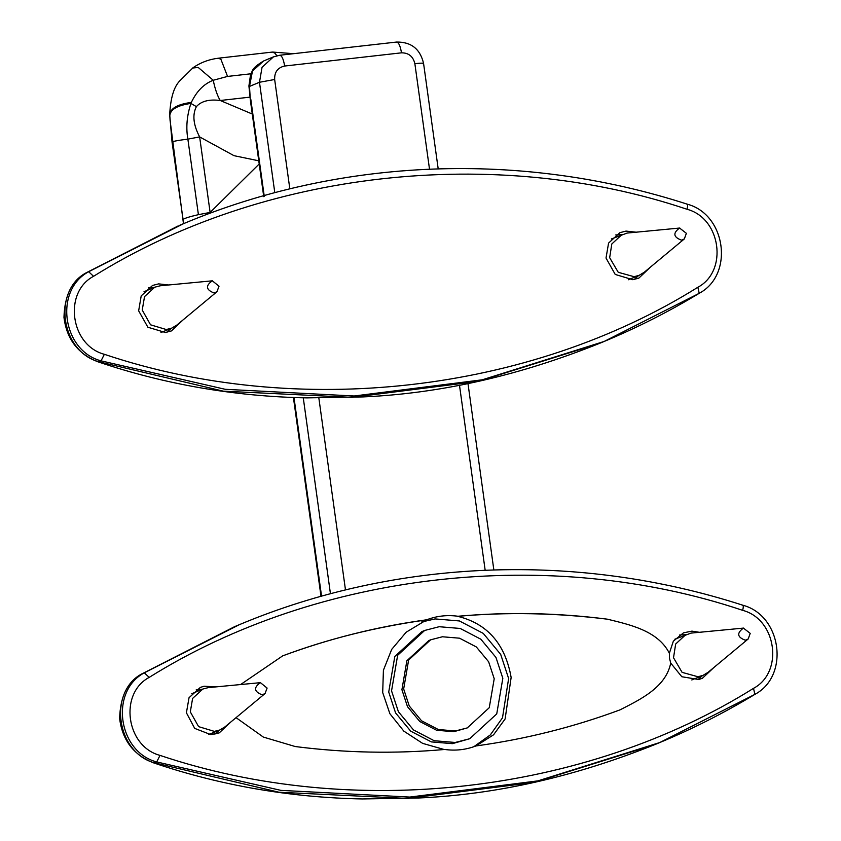 <?xml version="1.0" encoding="UTF-8"?>
<svg xmlns="http://www.w3.org/2000/svg" width="841" height="841" viewBox="0 0 841 841"><rect width="100%" height="100%" fill="white"/><g stroke="black" fill="none" stroke-linecap="round" stroke-linejoin="round"><path stroke-width="1.26" d="M650.524 267.039L638.834 278.129L632.747 279.706L615.234 274.45L606.014 258.04L608.569 243.091L619.922 232.663L626.009 231.086L636.027 232.19M621.562 234.65L615.749 234.944M634.272 279.475L638.582 275.564M183.159 319.822L171.469 330.912L165.383 332.489L147.879 327.233L138.649 310.823L141.204 295.874L152.557 285.446L158.644 283.88L168.663 284.983M171.217 328.358L166.907 332.269M148.384 287.738L154.197 287.433M699.218 293.309L699.292 293.267C734.256 274.639 726.004 214.35 687.16 204.142C521.777 150.718 340.889 157.688 183.759 223.569L88.683 271.727C53.887 290.208 62.276 350.686 101.057 360.863L225.23 389.299L354.145 395.995L482.303 379.796L604.132 341.467L699.218 293.309L697.851 287.275C528.779 392.926 297.083 419.091 104.358 354.303L101.057 360.863L97.682 361.714M85.971 272.957L86.224 272.778C72.063 280.305 64.652 295.17 63.969 317.351C66.639 339.039 77.898 353.84 97.777 361.746C164.847 384.432 234.513 396.479 306.765 397.877L362.955 396.92C440.516 393.493 519.475 375.601 599.843 343.233M86.234 272.778L178.155 225.924M599.549 343.349L478.455 381.32L352.022 397.351L223.317 391.16L98.839 361.788C60.741 351.549 52.11 290.86 86.476 272.642L88.683 271.727L93.53 276.311C262.613 170.66 494.308 144.484 687.034 209.272C720.958 218.176 728.306 271.096 697.851 287.275M430.613 639.822L428.868 640.548L406.876 660.742L401.914 689.704L407.496 706.682L419.796 721.515L436.605 730.261L453.73 731.691L467.26 727.917L489.252 707.712L494.214 678.75L488.632 661.772L476.332 646.95L459.533 638.193L442.408 636.774L430.613 639.822L408.631 660.017L403.659 688.979L409.252 705.956L421.541 720.79L438.35 729.536L455.475 730.966L467.26 727.917M684.332 238.928L681.504 240.169C673.357 237.141 672.716 233.104 679.581 228.048L686.372 233.325L684.332 238.928L644.28 272.232L639.139 275.333L628.332 279.769M611.354 238.96L627.165 233.052L679.801 228.027M639.139 275.333L634.093 276.7L618.251 272.305L609.662 257.703L611.806 243.985L622.119 234.418M748.185 638.981L745.357 640.232C737.2 637.194 736.558 633.157 743.433 628.101L750.214 633.378L748.185 638.981L708.133 672.285L702.992 675.397L691.796 679.948M674.85 639.202L691.008 633.105L743.644 628.08M702.992 675.397L697.946 676.753L682.104 672.358L673.515 657.757L675.659 644.038L685.962 634.471M216.967 291.722L214.024 292.973C205.929 289.777 205.362 285.719 212.331 280.82L219.017 286.234L216.967 291.722L176.915 325.015L171.774 328.127L160.967 332.552M143.99 291.743L154.755 287.202L160.232 285.782L212.437 280.81M171.774 328.127L166.297 329.535L150.539 324.815L142.234 310.035L144.536 296.589L154.755 287.202M265.052 693.552L262.098 694.813C254.003 691.617 253.435 687.56 260.416 682.661L267.102 688.075L265.052 693.552L224.989 726.855L219.848 729.967L208.663 734.519M191.706 693.762L202.828 689.042L208.305 687.623L260.51 682.65M219.848 729.967L214.371 731.376L198.613 726.645L190.308 711.875L192.61 698.419L202.828 689.042M424.673 630.456L421.846 631.633L394.818 656.464L388.721 692.059L395.575 712.926L410.692 731.144L431.349 741.899L452.395 743.654L469.709 738.734L496.737 713.904L502.834 678.309L495.969 657.441L480.863 639.223L460.206 628.458L439.16 626.713L424.673 630.456L397.646 655.286L391.549 690.882L398.413 711.749L413.52 729.967L434.177 740.721L455.223 742.477L469.709 738.734M444.185 749.52L422.634 743.37L403.817 731.123L389.867 713.683L382.697 692.574L383.412 670.235L391.696 649.389L406.171 632.211L426.744 619.785C436.773 615.948 447.181 614.771 457.967 616.253L457.746 616.348C487.423 623.644 505.22 644.017 511.139 677.468L505.115 718.981L493.562 734.803L475.985 745.946M713.956 667.439L702.372 678.319L698.65 679.496L681.82 676.742L670.719 663.076C665.82 687.854 639.107 700.006 620.017 709.867C573.394 727.16 525.373 739.186 475.964 745.946C465.925 749.783 455.517 750.96 444.731 749.468C394.997 753.914 345.167 752.937 295.265 746.545L263.338 737.073L236.048 717.657M421.677 621.983L435.091 618.923L459.396 620.952L483.239 633.368L500.7 654.414L508.626 678.508L502.498 717.804L490.324 734.908L473.819 746.724M240.61 684.542L282.681 655.864C329.304 638.571 377.325 626.545 426.744 619.785M282.681 655.864C327.286 639.118 375.233 627.123 426.524 619.88M670.719 663.076L669.499 658.24L669.352 653.257L673.357 641.178L683.46 632.852L691.933 631.128L699.344 632.295M457.746 616.348C506.271 611.933 556.164 612.879 607.433 619.186C628.626 624.485 657.841 630.319 669.352 653.257M685.415 634.703L679.433 635.039M697.977 679.633L702.435 675.628M230.823 722.009L219.238 732.879L210.765 734.603L194.702 728.401L186.408 712.79L189.036 697.715L200.326 687.412L204.048 686.235L216.2 686.866M219.301 730.188L214.844 734.204M196.289 689.599L202.271 689.273M457.967 616.253C507.701 611.817 557.53 612.795 607.433 619.186M160.011 755.386C126.087 746.472 118.739 693.562 149.193 677.383C318.266 571.733 549.961 545.557 742.687 610.345C776.611 619.249 783.959 672.169 753.515 688.348C584.432 793.999 352.736 820.164 160.011 755.386L156.71 761.946L153.335 762.787M141.624 674.03L234.66 626.629M655.202 744.432L534.109 782.393L407.675 798.435L278.97 792.233L154.492 762.861C116.394 752.632 107.764 691.933 142.129 673.725L144.337 672.8L149.193 677.383M248.915 85.845L249.493 86.423L252.479 71.096L263.559 60.994L273.388 56.904L262.045 67.322L259.48 82.271L274.797 192.694M192.6 68.037L198.224 67.448L213.236 80.252L227.554 76.426L250.891 73.787M169.714 114.534L169.703 114.45C170.544 98.271 173.814 87.17 179.511 81.135L193.094 67.69C200.705 62.476 209.136 59.322 218.376 58.208L220.91 59.301L227.554 76.426M169.777 115.059C170.071 108.531 177.262 104.316 191.349 102.392C196.636 91.248 203.932 83.869 213.236 80.252C215.033 88.999 217.367 95.748 220.237 100.499L249.977 97.146M209.998 213.257L210.124 212.437L198.413 214.655L187.869 139.133C185.85 127.622 186.86 115.722 190.918 103.422L191.349 102.392M172.048 142.045C173.193 141.256 178.46 140.289 187.869 139.133L199.643 136.915C193.314 124.878 192.232 114.786 196.384 106.639L190.918 103.422C177.178 105.43 170.145 109.572 169.808 115.858L172.048 142.045L183.664 223.611M196.384 106.639C201.262 101.13 209.22 99.08 220.237 100.499L252.279 114.029M259.207 163.974L210.124 212.437L199.643 136.915L234.008 155.68L258.776 160.81M686.845 204.163C687.801 204.1 687.864 205.803 687.034 209.272M104.358 354.303C70.434 345.399 63.086 292.479 93.53 276.311M754.945 694.34C789.909 675.712 781.657 615.423 742.813 605.215C577.431 551.791 396.542 558.76 239.422 624.642L144.337 672.8C109.54 691.291 117.929 751.77 156.71 761.946L280.883 790.372L409.798 797.068L537.956 780.868L659.786 742.54L754.945 694.34C724.406 712.779 692.69 728.853 659.786 742.54L655.969 744.127M754.871 694.382L753.515 688.348M742.498 605.236C743.455 605.173 743.518 606.876 742.687 610.345M289.83 188.868L274.66 79.496C274.387 72.084 277.719 67.595 284.657 66.029L401.493 52.825C408.652 52.804 413.11 56.421 414.865 63.664L429.509 169.167M345.483 589.94L318.855 398.024M459.48 385.199L485.162 570.24M321.556 596.195L293.982 397.499M263.654 60.962C250.408 68.888 253.015 71.033 250.544 74.66L248.915 85.961L250.324 99.795L249.493 86.423L259.48 82.271L274.66 79.496M264.253 196.268L250.818 99.427M303.265 397.793L330.45 593.767M284.657 66.029C283.417 58.786 281.693 55.222 279.475 55.327L273.388 56.904L279.78 55.243L396.616 42.05C411.207 41.882 420.195 49.009 423.57 63.422L438.193 168.852M401.493 52.825C400.253 45.593 398.529 42.029 396.311 42.134M414.865 63.664C421.688 62.959 424.421 63.001 423.055 63.8M272.442 52.068L274.944 53.204L276.878 55.758M217.977 58.25L272.379 52.079M182.928 219.659C184.021 218.429 189.183 216.768 198.413 214.655M699.292 293.267C668.753 311.706 637.036 327.769 604.132 341.467L600.316 343.054M183.759 223.569L179.942 225.157M655.496 744.306C575.139 776.674 496.169 794.566 418.608 797.993L362.418 798.95C290.166 797.552 220.5 785.505 153.44 762.819C133.561 754.913 122.292 740.112 119.622 718.435C120.305 696.243 127.716 681.378 141.877 673.851M239.422 624.642L235.606 626.23M293.414 397.478L321.01 596.343M263.748 196.647L250.303 99.806M493.846 569.925L467.985 383.538M272.747 52.068L293.572 53.687M169.714 114.439L170.05 120.189M183.475 223.685L170.061 120.274"/></g></svg>
